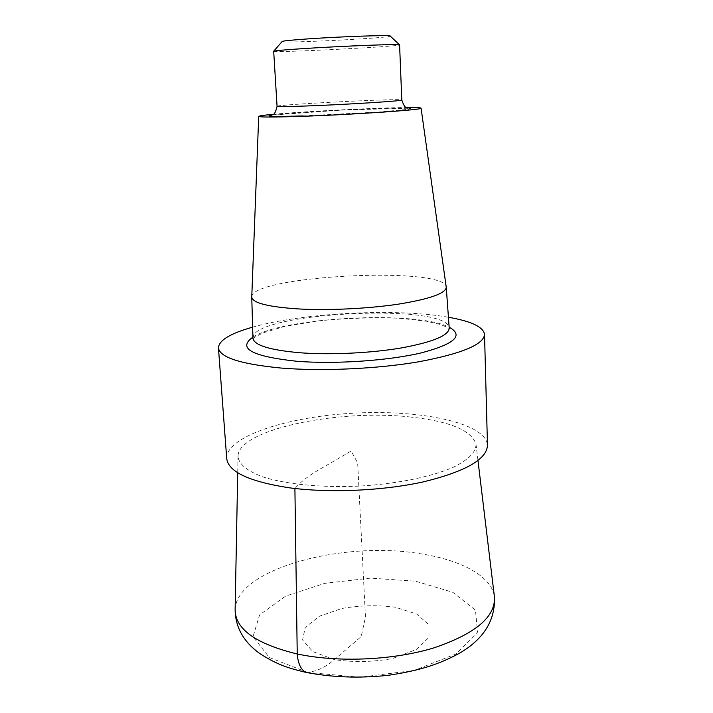 <?xml version="1.0" encoding="UTF-8"?>
<svg xmlns="http://www.w3.org/2000/svg" width="713" height="713" viewBox="0 0 713 713"><rect width="100%" height="100%" fill="white"/><g stroke="black" fill="none" stroke-linecap="round" stroke-linejoin="round"><path stroke-width="0.53" stroke-dasharray="3.56 2.67" d="M226.716 458.521C225.843 436.213 288.81 416.276 355.127 413.094C421.428 409.556 486.097 423.032 487.478 445.313M252.625 327.16C303.221 312.722 396.624 307.989 448.424 317.249M251.76 296.875C251.377 275.646 444.466 265.86 446.231 287.018M273.177 114.312C303.542 111.424 375.974 107.752 406.463 107.556M273.676 51.238C272.206 53.056 401.25 46.514 399.592 44.866M282.143 41.497C279.648 43.662 392.89 37.923 390.189 36.024M409.592 416.927C449.448 421.16 471.587 430.251 475.999 444.199C476.159 451.989 468.655 459.653 453.477 467.193C431.597 476.792 396.437 483.993 358.826 486.141C321.198 487.799 285.485 484.198 262.758 476.854C246.894 470.892 238.65 464.02 238.026 456.258C238.08 429.511 338.203 408.923 409.592 416.927M305.752 672.341C315.235 672.118 324.772 667.876 334.379 659.623L361.188 636.602L365.466 617.173L357.659 462.933L351.152 451.044L337.32 459.11C323.363 467.666 307.071 474.724 294.906 488.485M252.919 337.142C283.248 317.062 416.936 310.289 449.145 327.205M252.946 338.096C251.056 312.41 448.495 302.41 449.217 328.149M408.023 108.216L342.187 110.052L271.698 115.123C289.389 112.44 376.714 107.823 403.674 108.1L410.661 108.447L408.87 109.276L379.156 112.012L303.07 115.907M277.063 106.308C275.378 104.606 403.3 98.127 401.793 99.989M334.379 659.623L312.749 651.566L302.579 639.944L305.271 627.333L319.531 616.175L342.178 608.412C360.154 605.355 377.89 604.963 395.394 607.235L416.722 614.071L428.896 624.722L429.003 637.369L416.249 649.516L392.658 658.5C372.854 662.101 353.425 662.475 334.379 659.623M307.615 672.421L269.398 657.546L252.999 636.736L259.603 614.891L285.583 596.13L324.861 583.323L370.537 578.127L415.563 581.202L452.844 592.316L475.455 610.176L477.55 632.101L456.249 653.901L414.084 670.434L360.083 677.243L307.615 672.421M235.121 609.927C235.673 568.921 343.523 540.276 420.955 553.849C461.168 560.062 491.961 576.371 494.412 596.79M252.865 338.818L254.505 337.311L262.856 332.926L283.819 326.643L318.381 320.85C346.981 318.132 373.888 317.258 399.102 318.239L426.49 321.233L440.251 324.451C446.169 326.732 449.208 328.212 449.368 328.862M238.026 456.258L237.714 472.719M475.999 444.199L477.968 460.545"/><path stroke-width="1.07" d="M448.424 317.249C471.346 321.251 483.387 326.973 484.528 334.415L487.478 445.313C486.836 459.324 465.571 471.48 423.7 481.792C382.97 490.883 328.559 493.236 288.4 487.674C248.855 481.444 228.294 471.73 226.716 458.521L218.445 347.891C218.829 340.377 230.228 333.47 252.625 327.16M484.528 334.415C483.77 344.522 461.953 353.63 419.066 361.723C377.346 368.924 321.679 371.446 280.779 368.024C240.522 364.111 219.738 357.4 218.445 347.891M406.463 107.556C415.884 107.476 420.759 107.681 421.071 108.171L446.249 287.223C445.777 293.355 429.939 298.979 398.745 304.094C368.532 308.667 328.399 310.601 298.408 308.934C268.124 306.929 252.571 302.98 251.751 297.08L258.712 116.397C258.979 115.88 263.801 115.185 273.177 114.312M421.071 108.171C425.028 109.677 349.78 114.846 297.624 116.469C272.241 117.244 259.274 117.226 258.712 116.397M408.023 108.216L406.775 107.716C405.251 107.841 403.594 105.266 401.793 99.989L399.592 44.848C401.677 43.778 344.005 45.962 304.121 48.546C284.549 49.812 274.407 50.703 273.685 51.229L277.063 106.308C275.815 111.718 274.434 114.445 272.919 114.481L271.698 115.123C263.427 116.504 273.881 116.772 303.07 115.907M399.565 44.821L390.189 36.024C391.58 34.839 342.409 36.506 308.408 38.858C291.67 40.026 282.909 40.908 282.143 41.497L273.712 51.193M294.906 488.485L297.241 654.632C298.239 663.963 301.073 669.864 305.752 672.341M449.145 327.205C464.056 335.368 454.867 343.898 421.57 352.81C388.496 360.707 335.101 364.361 296.724 361.259C251.734 356.393 237.126 348.354 252.919 337.142M449.368 328.862L449.217 328.149C448.816 335.493 432.898 342.088 401.446 347.926C370.974 353.131 330.44 355.065 300.128 352.775C269.523 350.074 253.792 345.181 252.946 338.096L252.865 338.818M401.793 99.989C404.378 100.854 347.115 104.517 307.348 105.952C287.749 106.665 277.651 106.781 277.063 106.308M297.223 653.973C256.11 643.973 235.406 629.285 235.121 609.927C235.442 627.342 243.596 641.834 259.577 653.393C277.669 665.238 289.656 668.375 305.476 672.279C331.572 677.412 359.12 678.428 388.13 675.327C421.231 670.416 439.698 663.794 458.833 653.598C483.646 639.338 495.499 620.399 494.412 596.79C495.785 616.638 475.66 633.661 434.039 647.841C393.469 660.274 338.087 662.742 297.223 653.973M251.751 297.08L252.946 338.096M446.249 287.223L449.217 328.149M237.714 472.719L235.121 609.927M477.968 460.545L494.412 596.79"/></g></svg>

